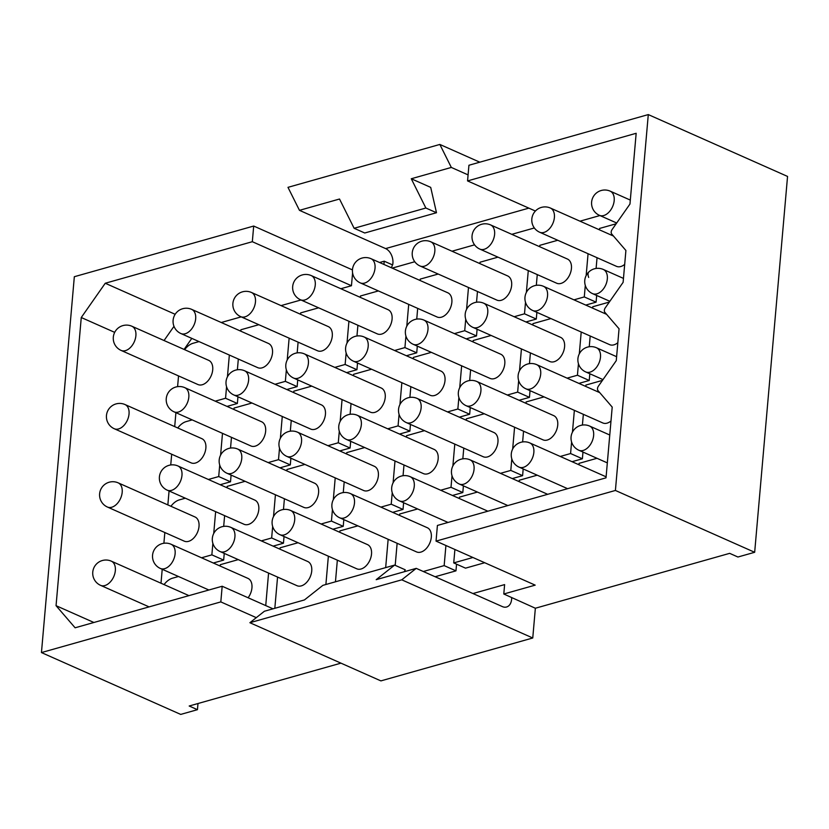 <?xml version="1.0" encoding="UTF-8"?>
<svg xmlns="http://www.w3.org/2000/svg" width="829" height="829" viewBox="0 0 829 829"><rect width="100%" height="100%" fill="white"/><g stroke="black" fill="none" stroke-linecap="round" stroke-linejoin="round"><path stroke-width="1.24" d="M535.358 608.237L503.794 593.999L535.182 585.139L436.044 541.119L615.408 490.457L754.67 552.29L737.924 557.015L729.665 553.347L535.358 608.237L532.757 637.988L380.894 680.889L249.892 622.714L401.754 579.823L532.757 637.988M352.449 269.902L253.695 226.048L74.33 276.71L41.45 652.568L180.712 714.411L197.447 709.676L189.188 706.007L340.947 663.148M268.575 573.077L265.736 605.584M220.213 566.072L220.327 564.684L238.275 559.616M328.367 556.186L325.89 584.497M274.824 608.31L277.56 577.057M279.995 549.192L280.119 547.793L298.057 542.726M388.148 539.296L385.672 567.616M335.455 581.803L337.341 560.176M339.786 532.301L339.9 530.912L357.848 525.845M456.551 564.166L455.96 570.849L435.121 576.746M455.96 570.849L444.157 565.616L423.318 571.502M445.919 545.503L444.157 565.616M395.205 565.337L397.132 543.285M399.568 515.41L399.692 514.021L417.629 508.954M484.716 562.725L465.525 568.155L453.722 562.912L454.903 549.492M472.924 557.492L453.722 562.912M459.359 498.53L459.484 497.131L477.421 492.063M519.151 481.639L519.265 480.25L537.213 475.183M578.932 464.748L579.056 463.359L596.994 458.292M233.25 557.389L221.426 552.135M284.036 536.518L283.445 543.213L273.114 546.135M283.445 543.213L271.653 537.969L261.311 540.891M275.425 494.768L273.518 516.591M272.658 526.456L271.653 537.969M223.685 526.374L224.618 515.648M227.063 487.773L227.177 486.374L245.125 481.307M293.041 540.498L281.218 535.254M343.817 519.638L343.237 526.322L332.895 529.244M343.237 526.322L331.434 521.078L321.092 524.001M335.217 477.877L333.31 499.7M332.439 509.566L331.434 521.078M283.466 509.483L284.409 498.757M286.844 470.882L286.969 469.494L304.906 464.427M352.833 523.617L341.03 518.374M403.609 502.747L403.029 509.431L392.687 512.353M403.029 509.431L391.226 504.198L380.884 507.12M394.998 460.997L393.091 482.81M392.231 492.685L391.226 504.198M343.258 492.602L344.201 481.867M346.636 453.991L346.76 452.603L364.698 447.536M412.614 506.726L400.811 501.483M463.401 485.856L462.81 492.55L452.479 495.473M462.81 492.55L451.007 487.307L440.676 490.229M454.789 444.106L452.883 465.929M452.023 475.794L451.007 487.307M403.049 475.711L403.982 464.986M406.417 437.111L406.542 435.722L424.489 430.645M472.406 489.835L460.603 484.602M523.182 468.976L522.602 475.659L512.26 478.582M522.602 475.659L510.799 470.416L500.457 473.338M514.581 427.215L512.664 449.038M511.804 458.903L510.799 470.416M462.831 458.82L463.774 448.095M466.209 420.22L466.333 418.832L484.271 413.764M532.187 472.955L520.394 467.711M582.974 452.085L582.383 458.779L572.051 461.691M582.383 458.779L570.58 453.536L560.249 456.458M574.362 410.334L572.456 432.147M571.596 442.023L570.58 453.536M522.622 441.94L523.555 431.204M526 403.329L526.114 401.941L544.062 396.873M591.979 456.064L580.176 450.821M582.404 425.049L583.347 414.324M585.782 386.449L585.906 385.06L602.455 380.387M240.109 479.079L228.276 473.836M290.886 458.219L290.305 464.903L279.964 467.825M290.305 464.903L278.503 459.67L268.161 462.582M282.274 416.459L280.368 438.282M279.508 448.147L278.503 459.67M230.535 448.074L231.467 437.339M233.913 409.464L234.037 408.075L251.975 403.008M299.891 462.199L288.067 456.966M350.677 441.329L350.087 448.023L339.745 450.935M350.087 448.023L338.284 442.779L327.952 445.701M342.066 399.578L340.159 421.391M339.289 431.267L338.284 442.779M290.316 431.184L291.259 420.448M293.694 392.573L293.818 391.184L311.756 386.117M359.682 445.308L347.848 440.075M410.459 424.438L409.878 431.132L399.537 434.054M409.878 431.132L398.075 425.888L387.734 428.811M401.858 382.687L399.941 404.511M399.081 414.376L398.075 425.888M350.107 414.293L351.05 403.568M353.486 375.692L353.61 374.304L371.547 369.237M419.464 428.417L407.64 423.173M470.25 407.557L469.66 414.241L459.328 417.163M469.66 414.241L457.857 409.008L447.525 411.92M461.639 365.807L459.732 387.62M458.872 397.485L457.857 409.008M409.899 397.412L410.832 386.677M413.277 358.802L413.391 357.413L431.339 352.346M479.255 411.536L467.432 406.283M530.032 390.666L529.451 397.36L519.109 400.272M529.451 397.36L517.648 392.117L507.307 395.039M521.431 348.916L519.524 370.729M518.653 380.604L517.648 392.117M469.68 380.521L470.623 369.786M473.058 341.921L473.183 340.522L491.12 335.455M539.037 394.645L527.213 389.392M589.823 373.775L589.232 380.47L578.901 383.392M589.232 380.47L577.44 375.226L567.098 378.148M581.212 332.025L579.305 353.848M578.445 363.713L577.44 375.226M529.472 363.63L530.405 352.905M532.85 325.03L532.964 323.642L550.912 318.574M598.828 377.765L587.025 372.522M589.253 346.75L590.196 336.014M592.631 308.139L592.756 306.751L609.305 302.077M246.959 400.78L235.156 395.537M297.735 379.91L297.155 386.604L286.813 389.516M297.155 386.604L285.352 381.361L275.01 384.283M289.134 338.159L287.217 359.973M286.357 369.848L285.352 381.361M237.384 369.765L238.327 359.03M240.762 331.165L240.887 329.766L258.824 324.699M306.74 383.889L294.917 378.635M357.527 363.019L356.936 369.713L346.605 372.635M356.936 369.713L345.133 364.47L334.802 367.392M348.916 321.269L347.009 343.092M346.149 352.957L345.133 364.47M297.176 352.874L298.108 342.149M300.544 314.274L300.668 312.885L318.616 307.818M366.532 367.009L354.708 361.755M417.308 346.139L416.728 352.822L406.386 355.745M416.728 352.822L404.925 347.589L394.583 350.501M408.707 304.388L406.79 326.201M405.93 336.066L404.925 347.589M356.957 335.994L357.9 325.258M360.335 297.383L360.46 295.994L378.397 290.927M426.313 350.118L414.49 344.864M477.1 329.248L476.509 335.942L466.178 338.864M476.509 335.942L464.717 330.698L454.375 333.621M468.489 287.497L466.582 309.321M465.722 319.186L464.717 330.698M416.749 319.103L417.681 308.367M420.127 280.503L420.241 279.104L438.189 274.036M486.105 333.227L474.281 327.983M536.881 312.357L536.301 319.051L525.959 321.973M536.301 319.051L524.498 313.808L514.156 316.73M528.28 270.606L526.374 292.43M525.503 302.295L524.498 313.808M476.53 302.212L477.473 291.487M479.908 263.612L480.032 262.223L497.97 257.156M545.896 316.346L534.063 311.113M596.673 295.476L596.092 302.16L585.751 305.082M596.092 302.16L584.29 296.927L573.948 299.849M588.062 253.726L586.155 275.539M585.295 285.404L584.29 296.927M536.322 285.331L537.265 274.596M539.7 246.721L539.824 245.332L557.762 240.265M227.022 406.407L237.363 403.485L225.561 398.252L226.566 386.728M215.229 401.163L225.561 398.252M237.363 403.485L237.954 396.801M227.436 376.863L229.343 355.05M199.033 341.589L193.053 343.279A16.86 10.839 -66.1 0 0 184.618 349.672M178.536 375.92L177.593 386.656M352.584 272.865L351.455 285.725L252.327 241.705L105.252 283.249L81.263 317.517L56.051 605.678L75.107 627.791L222.182 586.248L220.815 601.906L256.285 617.657M253.695 226.048L252.327 241.705M535.399 211.032L467.556 180.919L468.934 165.251L648.288 114.589L615.408 490.457M436.044 541.119L437.411 525.451L606.02 477.836L612.206 407.091L597.999 390.614A3.368 2.166 -66.1 0 1 598.393 386.179L616.268 360.646L619.056 328.781L604.859 312.305A3.368 2.166 -66.1 0 1 605.243 307.88L623.118 282.337L625.905 250.482L611.709 234.006A3.368 2.166 -66.1 0 1 612.092 229.571L629.967 204.038L636.164 133.293L467.556 180.919M273.01 608.818L222.182 586.248M599.916 215.55L579.989 221.177M114.692 332.367L81.263 317.517M93.895 622.486L56.051 605.678M175.914 412.666L174.701 426.603M169.064 490.975L167.852 504.913M162.215 569.285L161.002 583.222M175.157 314.295L105.252 283.249M351.455 285.725L340.833 288.73M300.979 299.984L281.052 305.611M241.187 316.875L221.26 322.502M164.049 340.532L173.986 326.325M191.81 338.377L184.079 349.423M391.361 267.726A11.803 7.969 74.2 0 0 392.397 264.834L384.221 261.197L379.599 262.503M392.397 264.834L392.687 264.752A11.803 7.969 74.2 0 0 385.609 248.586L299.466 210.338L287.984 187.344L439.847 144.443L479.794 162.183M503.794 593.999L504.612 584.6L472.965 593.543M41.45 652.568L220.815 601.906M754.67 552.29L787.55 176.432L648.288 114.589M384.221 261.197L383.931 264.43M197.986 703.531L197.447 709.676M220.172 484.716L230.514 481.794L218.711 476.551L219.716 465.038M208.369 479.473L218.711 476.551M230.514 481.794L231.094 475.1M220.587 455.173L222.493 433.349M192.183 419.899L186.204 421.588A16.86 10.839 -66.1 0 0 177.769 427.971M171.686 454.23L170.743 464.955M213.322 563.015L223.664 560.093L211.861 554.86L212.866 543.347M201.52 557.782L211.861 554.86M223.664 560.093L224.244 553.409M213.727 533.472L215.644 511.659M185.333 498.198L179.354 499.887A16.86 10.839 -66.1 0 0 170.919 506.281M164.836 532.529L163.893 543.264M178.484 576.507L172.505 578.196A16.86 10.839 -66.1 0 0 164.069 584.58M392.21 268.109L414.769 261.736M452.002 251.218L474.561 244.845M511.794 234.327L534.353 227.965M605.678 299.456L593.854 294.222M596.103 268.441L597.046 257.705M599.481 229.84L599.605 228.441L616.154 223.768M468.084 174.888L451.318 167.437L439.847 144.443M411.267 178.753L430.707 187.385L436.489 212.732L364.739 233.001L354.118 228.276L425.868 208.017L411.267 178.753L451.318 167.437M299.466 210.338L339.517 199.022L354.118 228.276M436.489 212.732L425.868 208.017M511.669 597.719A11.803 7.969 -105.8 0 1 506.56 607.004A11.803 7.969 -105.8 0 1 502.395 606.61L416.241 568.362L401.754 579.823M404.231 571.751L405.246 569.803L394.625 565.088L322.885 585.347L304.44 599.937L264.389 611.253L249.892 622.714M416.241 568.362L376.19 579.678L394.625 565.088M539.638 232.224A13.233 8.508 -66.1 0 0 548.57 229.643A13.233 8.508 -66.1 0 0 554.404 217.416A13.233 8.508 -66.1 0 0 550.383 208.038A13.233 13.233 0 0 0 535.959 210.483A13.233 13.233 0 0 0 539.638 232.224L616.475 266.337A13.233 8.508 -66.1 0 0 624.693 264.378M479.856 249.104L556.684 283.217A13.233 8.508 -66.1 0 0 565.606 280.648A13.233 8.508 -66.1 0 0 571.44 268.42A13.233 8.508 -66.1 0 0 567.419 259.031L490.592 224.918A13.233 13.233 0 0 0 476.167 227.374A13.233 13.233 0 0 0 479.856 249.104A13.233 8.508 -66.1 0 0 488.778 246.534A13.233 8.508 -66.1 0 0 494.612 234.306A13.233 8.508 -66.1 0 0 490.592 224.918M420.065 265.995L496.892 300.108A13.233 8.508 -66.1 0 0 505.825 297.538A13.233 8.508 -66.1 0 0 511.659 285.311A13.233 8.508 -66.1 0 0 507.638 275.922L430.811 241.809A13.233 13.233 0 0 0 416.376 244.254A13.233 13.233 0 0 0 420.065 265.995A13.233 8.508 -66.1 0 0 428.997 263.415A13.233 8.508 -66.1 0 0 434.831 251.187A13.233 8.508 -66.1 0 0 430.811 241.809M360.283 282.886L437.111 316.999A13.233 8.508 -66.1 0 0 446.033 314.419A13.233 8.508 -66.1 0 0 451.867 302.191A13.233 8.508 -66.1 0 0 447.847 292.813L371.019 258.7A13.233 13.233 0 0 0 356.594 261.145A13.233 13.233 0 0 0 360.283 282.886A13.233 8.508 -66.1 0 0 369.206 280.306A13.233 8.508 -66.1 0 0 375.04 268.078A13.233 8.508 -66.1 0 0 371.019 258.7M300.492 299.766L377.319 333.88A13.233 8.508 -66.1 0 0 386.252 331.31A13.233 8.508 -66.1 0 0 392.086 319.082A13.233 8.508 -66.1 0 0 388.065 309.694L311.238 275.58A13.233 13.233 0 0 0 296.803 278.026A13.233 13.233 0 0 0 300.492 299.766A13.233 8.508 -66.1 0 0 309.424 297.196A13.233 8.508 -66.1 0 0 315.258 284.969A13.233 8.508 -66.1 0 0 311.238 275.58M240.711 316.657L317.538 350.771A13.233 8.508 -66.1 0 0 326.46 348.201A13.233 8.508 -66.1 0 0 332.294 335.963A13.233 8.508 -66.1 0 0 328.274 326.585L251.446 292.471A13.233 13.233 0 0 0 237.021 294.917A13.233 13.233 0 0 0 240.711 316.657A13.233 8.508 -66.1 0 0 249.633 314.077A13.233 8.508 -66.1 0 0 255.467 301.849A13.233 8.508 -66.1 0 0 251.446 292.471M180.919 333.548L257.746 367.661A13.233 8.508 -66.1 0 0 266.669 365.081A13.233 8.508 -66.1 0 0 272.513 352.853A13.233 8.508 -66.1 0 0 268.482 343.475L191.654 309.362A13.233 13.233 0 0 0 177.23 311.808A13.233 13.233 0 0 0 180.919 333.548A13.233 8.508 -66.1 0 0 189.841 330.968A13.233 8.508 -66.1 0 0 195.675 318.74A13.233 8.508 -66.1 0 0 191.654 309.362M121.127 350.429L197.955 384.542A13.233 8.508 -66.1 0 0 206.887 381.972A13.233 8.508 -66.1 0 0 212.721 369.744A13.233 8.508 -66.1 0 0 208.701 360.356L131.873 326.243A13.233 13.233 0 0 0 117.438 328.688A13.233 13.233 0 0 0 121.127 350.429A13.233 8.508 -66.1 0 0 130.06 347.859A13.233 8.508 -66.1 0 0 135.894 335.631A13.233 8.508 -66.1 0 0 131.873 326.243M532.788 310.523A13.233 8.508 -66.1 0 0 541.72 307.953A13.233 8.508 -66.1 0 0 547.554 295.725A13.233 8.508 -66.1 0 0 543.534 286.337A13.233 13.233 0 0 0 529.099 288.782A13.233 13.233 0 0 0 532.788 310.523L609.616 344.636A13.233 8.508 -66.1 0 0 617.843 342.688M473.007 327.414L549.834 361.527A13.233 8.508 -66.1 0 0 558.756 358.947A13.233 8.508 -66.1 0 0 564.59 346.719A13.233 8.508 -66.1 0 0 560.57 337.341L483.742 303.227A13.233 13.233 0 0 0 469.318 305.673A13.233 13.233 0 0 0 473.007 327.414A13.233 8.508 -66.1 0 0 481.929 324.833A13.233 8.508 -66.1 0 0 487.763 312.606A13.233 8.508 -66.1 0 0 483.742 303.227M413.215 344.304L490.043 378.418A13.233 8.508 -66.1 0 0 498.975 375.838A13.233 8.508 -66.1 0 0 504.809 363.61A13.233 8.508 -66.1 0 0 500.789 354.232L423.961 320.108A13.233 13.233 0 0 0 409.526 322.564A13.233 13.233 0 0 0 413.215 344.304A13.233 8.508 -66.1 0 0 422.148 341.724A13.233 8.508 -66.1 0 0 427.982 329.496A13.233 8.508 -66.1 0 0 423.961 320.108M353.434 361.185L430.261 395.298A13.233 8.508 -66.1 0 0 439.183 392.728A13.233 8.508 -66.1 0 0 445.018 380.501A13.233 8.508 -66.1 0 0 440.997 371.112L364.169 336.999A13.233 13.233 0 0 0 349.745 339.444A13.233 13.233 0 0 0 353.434 361.185A13.233 8.508 -66.1 0 0 362.356 358.615A13.233 8.508 -66.1 0 0 368.19 346.387A13.233 8.508 -66.1 0 0 364.169 336.999M293.642 378.076L370.47 412.189A13.233 8.508 -66.1 0 0 379.392 409.609A13.233 8.508 -66.1 0 0 385.236 397.381A13.233 8.508 -66.1 0 0 381.205 388.003L304.378 353.89A13.233 13.233 0 0 0 289.953 356.335A13.233 13.233 0 0 0 293.642 378.076A13.233 8.508 -66.1 0 0 302.564 375.496A13.233 8.508 -66.1 0 0 308.409 363.268A13.233 8.508 -66.1 0 0 304.378 353.89M233.851 394.967L310.678 429.08A13.233 8.508 -66.1 0 0 319.611 426.5A13.233 8.508 -66.1 0 0 325.445 414.272A13.233 8.508 -66.1 0 0 321.424 404.894L244.596 370.77A13.233 13.233 0 0 0 230.161 373.226A13.233 13.233 0 0 0 233.851 394.967A13.233 8.508 -66.1 0 0 242.783 392.386A13.233 8.508 -66.1 0 0 248.617 380.159A13.233 8.508 -66.1 0 0 244.596 370.77M174.069 411.847L250.897 445.961A13.233 8.508 -66.1 0 0 259.819 443.391A13.233 8.508 -66.1 0 0 265.653 431.163A13.233 8.508 -66.1 0 0 261.632 421.774L184.805 387.661A13.233 13.233 0 0 0 170.38 390.107A13.233 13.233 0 0 0 174.069 411.847A13.233 8.508 -66.1 0 0 182.991 409.277A13.233 8.508 -66.1 0 0 188.825 397.05A13.233 8.508 -66.1 0 0 184.805 387.661M114.278 428.738L191.105 462.851A13.233 8.508 -66.1 0 0 200.038 460.271A13.233 8.508 -66.1 0 0 205.872 448.043A13.233 8.508 -66.1 0 0 201.851 438.665L125.024 404.552A13.233 13.233 0 0 0 110.589 406.998A13.233 13.233 0 0 0 114.278 428.738A13.233 8.508 -66.1 0 0 123.21 426.158A13.233 8.508 -66.1 0 0 129.044 413.93A13.233 8.508 -66.1 0 0 125.024 404.552M525.938 388.832A13.233 8.508 -66.1 0 0 534.871 386.252A13.233 8.508 -66.1 0 0 540.705 374.024A13.233 8.508 -66.1 0 0 536.684 364.646A13.233 13.233 0 0 0 522.249 367.092A13.233 13.233 0 0 0 525.938 388.832L602.766 422.945A13.233 8.508 -66.1 0 0 610.994 420.987M466.157 405.713L542.985 439.836A13.233 8.508 -66.1 0 0 551.907 437.256A13.233 8.508 -66.1 0 0 557.741 425.028A13.233 8.508 -66.1 0 0 553.72 415.64L476.893 381.527A13.233 13.233 0 0 0 462.468 383.982A13.233 13.233 0 0 0 466.157 405.713A13.233 8.508 -66.1 0 0 475.079 403.143A13.233 8.508 -66.1 0 0 480.913 390.915A13.233 8.508 -66.1 0 0 476.893 381.527M406.365 422.603L483.193 456.717A13.233 8.508 -66.1 0 0 492.125 454.147A13.233 8.508 -66.1 0 0 497.96 441.919A13.233 8.508 -66.1 0 0 493.939 432.531L417.111 398.417A13.233 13.233 0 0 0 402.676 400.863A13.233 13.233 0 0 0 406.365 422.603A13.233 8.508 -66.1 0 0 415.288 420.034A13.233 8.508 -66.1 0 0 421.132 407.806A13.233 8.508 -66.1 0 0 417.111 398.417M346.584 439.494L423.412 473.608A13.233 8.508 -66.1 0 0 432.334 471.027A13.233 8.508 -66.1 0 0 438.168 458.8A13.233 8.508 -66.1 0 0 434.147 449.422L357.32 415.308A13.233 13.233 0 0 0 342.895 417.754A13.233 13.233 0 0 0 346.584 439.494A13.233 8.508 -66.1 0 0 355.506 436.914A13.233 8.508 -66.1 0 0 361.34 424.686A13.233 8.508 -66.1 0 0 357.32 415.308M286.793 456.375L363.62 490.499A13.233 8.508 -66.1 0 0 372.542 487.918A13.233 8.508 -66.1 0 0 378.376 475.691A13.233 8.508 -66.1 0 0 374.356 466.302L297.528 432.189A13.233 13.233 0 0 0 283.103 434.645A13.233 13.233 0 0 0 286.793 456.375A13.233 8.508 -66.1 0 0 295.715 453.805A13.233 8.508 -66.1 0 0 301.549 441.577A13.233 8.508 -66.1 0 0 297.528 432.189M227.001 473.266L303.828 507.379A13.233 8.508 -66.1 0 0 312.761 504.809A13.233 8.508 -66.1 0 0 318.595 492.581A13.233 8.508 -66.1 0 0 314.574 483.193L237.747 449.08A13.233 13.233 0 0 0 223.312 451.525A13.233 13.233 0 0 0 227.001 473.266A13.233 8.508 -66.1 0 0 235.933 470.696A13.233 8.508 -66.1 0 0 241.767 458.458A13.233 8.508 -66.1 0 0 237.747 449.08M167.22 490.157L244.047 524.27A13.233 8.508 -66.1 0 0 252.969 521.69A13.233 8.508 -66.1 0 0 258.803 509.462A13.233 8.508 -66.1 0 0 254.783 500.084L177.955 465.971A13.233 13.233 0 0 0 163.531 468.416A13.233 13.233 0 0 0 167.22 490.157A13.233 8.508 -66.1 0 0 176.142 487.576A13.233 8.508 -66.1 0 0 181.976 475.349A13.233 8.508 -66.1 0 0 177.955 465.971M107.428 507.037L184.256 541.15A13.233 8.508 -66.1 0 0 193.188 538.581A13.233 8.508 -66.1 0 0 199.022 526.353A13.233 8.508 -66.1 0 0 195.002 516.964L118.174 482.851A13.233 13.233 0 0 0 103.739 485.307A13.233 13.233 0 0 0 107.428 507.037A13.233 8.508 -66.1 0 0 116.361 504.467A13.233 8.508 -66.1 0 0 122.195 492.239A13.233 8.508 -66.1 0 0 118.174 482.851M547.596 494.333A13.233 8.508 -66.1 0 0 546.871 493.949L470.043 459.836A13.233 13.233 0 0 0 455.618 462.281A13.233 13.233 0 0 0 459.307 484.022A13.233 8.508 -66.1 0 0 468.23 481.442A13.233 8.508 -66.1 0 0 474.064 469.214A13.233 8.508 -66.1 0 0 470.043 459.836M487.804 511.224A13.233 8.508 -66.1 0 0 487.079 510.84L410.251 476.727A13.233 13.233 0 0 0 395.827 479.172A13.233 13.233 0 0 0 399.516 500.913A13.233 8.508 -66.1 0 0 408.438 498.333A13.233 8.508 -66.1 0 0 414.282 486.105A13.233 8.508 -66.1 0 0 410.251 476.727M339.724 517.793L416.552 551.907A13.233 8.508 -66.1 0 0 425.484 549.337A13.233 8.508 -66.1 0 0 431.318 537.109A13.233 8.508 -66.1 0 0 427.298 527.721L350.47 493.607A13.233 13.233 0 0 0 336.035 496.053A13.233 13.233 0 0 0 339.724 517.793A13.233 8.508 -66.1 0 0 348.657 515.223A13.233 8.508 -66.1 0 0 354.491 502.996A13.233 8.508 -66.1 0 0 350.47 493.607M279.943 534.684L356.771 568.798A13.233 8.508 -66.1 0 0 365.693 566.228A13.233 8.508 -66.1 0 0 371.527 554A13.233 8.508 -66.1 0 0 367.506 544.612L290.678 510.498A13.233 13.233 0 0 0 276.254 512.944A13.233 13.233 0 0 0 279.943 534.684A13.233 8.508 -66.1 0 0 288.865 532.104A13.233 8.508 -66.1 0 0 294.699 519.876A13.233 8.508 -66.1 0 0 290.678 510.498M220.151 551.575L296.979 585.688A13.233 8.508 -66.1 0 0 305.911 583.108A13.233 8.508 -66.1 0 0 311.745 570.88A13.233 8.508 -66.1 0 0 307.725 561.502L230.897 527.389A13.233 13.233 0 0 0 216.462 529.835A13.233 13.233 0 0 0 220.151 551.575A13.233 8.508 -66.1 0 0 229.084 548.995A13.233 8.508 -66.1 0 0 234.918 536.767A13.233 8.508 -66.1 0 0 230.897 527.389M248.109 597.761A13.233 8.508 -66.1 0 0 247.933 578.383L171.106 544.27A13.233 13.233 0 0 0 156.681 546.715A13.233 13.233 0 0 0 160.37 568.456A13.233 8.508 -66.1 0 0 169.292 565.886A13.233 8.508 -66.1 0 0 175.126 553.658A13.233 8.508 -66.1 0 0 171.106 544.27M188.867 595.657A13.233 8.508 -66.1 0 0 188.152 595.274L111.314 561.16A13.233 13.233 0 0 0 96.889 563.606A13.233 13.233 0 0 0 100.578 585.347A13.233 8.508 -66.1 0 0 109.501 582.766A13.233 8.508 -66.1 0 0 115.345 570.539A13.233 8.508 -66.1 0 0 111.314 561.16M385.609 248.586L528.85 208.131M608.351 212.752A13.233 8.508 -66.1 0 0 614.196 200.525A13.233 8.508 -66.1 0 0 610.175 191.147A13.233 13.233 0 0 0 595.74 193.592A13.233 13.233 0 0 0 599.429 215.333A13.233 8.508 -66.1 0 0 608.351 212.752M588.891 271.902A13.233 13.233 0 0 0 592.58 293.642A13.233 8.508 -66.1 0 0 601.502 291.062A13.233 8.508 -66.1 0 0 607.336 278.834A13.233 8.508 -66.1 0 0 603.315 269.456A13.233 13.233 0 0 0 588.891 271.902A13.233 5.554 46.8 0 0 588.683 277.435M594.652 369.371A13.233 8.508 -66.1 0 0 600.486 357.144A13.233 8.508 -66.1 0 0 596.465 347.755A13.233 13.233 0 0 0 582.041 350.201A13.233 13.233 0 0 0 585.73 371.941A13.233 8.508 -66.1 0 0 594.652 369.371M587.802 447.67A13.233 8.508 -66.1 0 0 593.637 435.443A13.233 8.508 -66.1 0 0 589.616 426.065A13.233 13.233 0 0 0 575.191 428.51A13.233 13.233 0 0 0 578.88 450.251A13.233 8.508 -66.1 0 0 587.802 447.67M528.021 464.561A13.233 8.508 -66.1 0 0 533.855 452.333A13.233 8.508 -66.1 0 0 529.835 442.945A13.233 13.233 0 0 0 515.4 445.401A13.233 13.233 0 0 0 519.089 467.131A13.233 8.508 -66.1 0 0 528.021 464.561M630.32 200.09L610.175 191.147M616.693 223.001L599.429 215.333M613.46 236.047L550.383 208.038M623.47 278.399L603.315 269.456M609.843 301.3L592.58 293.642M606.61 314.346L543.534 286.337M616.61 356.698L596.465 347.755M602.994 379.609L585.73 371.941M599.761 392.656L536.684 364.646M609.761 435.007L589.616 426.065M607.325 462.883L578.88 450.251M606.103 476.82L529.835 442.945M567.616 488.685L519.089 467.131M507.825 505.566L459.307 484.022M448.043 522.457L399.516 500.913M208.887 590.01L160.37 568.456M149.106 606.89L100.578 585.347"/></g></svg>
